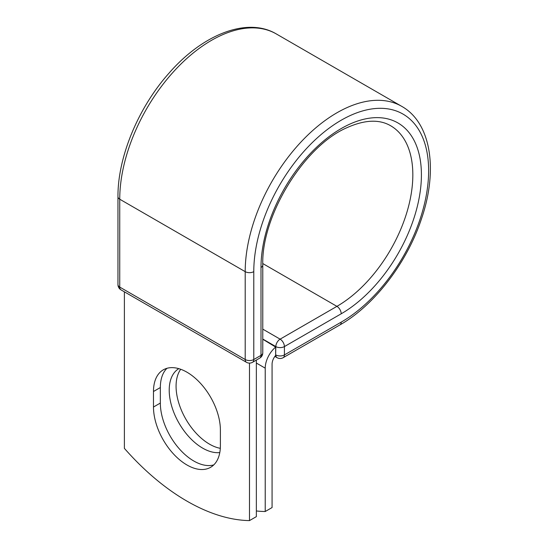 <?xml version="1.0" encoding="UTF-8"?>
<svg xmlns="http://www.w3.org/2000/svg" width="548" height="548" viewBox="0 0 548 548"><rect width="100%" height="100%" fill="white"/><g stroke="black" fill="none" stroke-linecap="round" stroke-linejoin="round"><path stroke-width="0.82" d="M186.936 464.971A47.313 27.318 -120 0 0 210.596 467.314A47.313 27.318 -120 0 0 220.392 445.654L220.392 430.139A47.313 27.318 -120 0 0 199.739 382.525A47.313 27.318 -120 0 0 163.283 369.845A47.313 27.318 -120 0 0 153.481 391.505L153.481 407.027A47.313 27.318 -120 0 0 186.936 464.971M166.962 368.297A47.313 27.318 -120 0 0 160.345 387.546L160.345 403.061A47.313 27.318 -120 0 0 193.8 461.012A47.313 27.318 -120 0 0 213.775 464.903M220.31 448.333A47.313 27.318 60 0 1 209.528 444.168A47.313 27.318 60 0 1 180.477 407.924A47.313 27.318 60 0 1 180.717 369.27M219.796 452.573A47.313 27.318 60 0 1 202.664 448.134A47.313 27.318 60 0 1 171.819 406.637A47.313 27.318 60 0 1 178.799 368.653M256.354 510.962A202.191 116.738 -120 0 0 265.218 511.517L265.218 368.16A18.927 10.926 -60 0 1 275.651 347.062L275.651 354.816L275.829 346.583L262.773 339.041M265.218 511.517L272.075 507.558L272.075 364.201A9.22 5.322 -60 0 1 275.685 355.385A6.069 3.5 -60 0 1 275.651 354.816M275.651 347.062L262.773 339.246M249.491 363.112L249.491 520.6L256.354 516.641L256.354 360.084M249.491 520.6A202.191 116.738 60 0 1 124.389 448.374L124.389 291.824M265.218 368.16L256.354 363.043M341.205 322.128L284.412 354.919A6.069 3.5 60 0 1 283.152 357.693L339.945 324.902A6.069 3.5 -120 0 0 341.205 322.128A123.643 71.384 -60 0 0 428.632 170.702A123.643 71.384 -60 0 0 341.205 120.224A123.643 71.384 -60 0 0 253.779 271.65L253.779 359.522L260.999 355.351A6.069 3.5 0 0 0 262.773 352.878L262.773 265.006C261.266 215.823 303.88 146.343 346.665 127.807C364.536 119.772 379.175 119.08 390.594 125.718A107.36 61.986 -60 0 1 407.054 211.754A107.36 61.986 -60 0 1 336.917 306.359L280.117 339.15A6.069 3.5 60 0 1 284.412 346.583L284.412 354.919A6.069 3.5 180 0 1 275.829 354.919A6.069 3.5 120 0 0 277.089 357.693A6.069 6.069 0 0 0 283.152 357.693M262.773 265.006A6.069 3.5 0 0 1 260.999 267.486A113.429 65.486 -60 0 1 341.205 128.561A113.429 65.486 -60 0 1 421.412 174.867A113.429 65.486 -60 0 1 341.205 313.792L284.412 346.583A6.069 3.5 180 0 1 275.829 346.583A6.069 3.5 120 0 1 280.117 339.15L262.773 329.136M341.205 313.792A6.069 3.5 -120 0 0 336.917 306.359L262.787 263.561M117.964 196.746A6.069 3.5 0 0 0 119.745 199.219A129.705 74.884 -60 0 1 176.36 68.692A129.705 74.884 -60 0 1 276.308 33.942C247.189 16.646 202.671 34.387 168.935 73.247C138.247 107.641 117.635 157.29 117.964 196.746L117.964 284.611A6.069 3.5 0 0 0 119.745 287.09L245.203 359.522A6.069 3.5 0 0 0 253.779 359.522A6.069 3.5 -120 0 1 252.518 362.297L259.738 358.125A6.069 3.5 -120 0 0 260.999 355.351L260.999 267.486M117.964 284.611A6.069 6.069 0 0 0 120.998 289.865A6.069 3.5 120 0 1 119.745 287.09L119.745 199.219L245.203 271.65A129.705 74.884 -60 0 1 301.818 141.124A129.705 74.884 -60 0 1 401.766 106.374L276.308 33.942M120.998 289.865L246.456 362.297A6.069 3.5 120 0 1 245.203 359.522L245.203 271.65A6.069 3.5 0 0 0 253.779 271.65M160.345 387.546L153.481 391.505M160.345 403.061L153.481 407.027M339.945 324.902C374.263 305.469 406.938 262.834 421.391 219.084C438.208 170.414 431.317 122.958 401.766 106.374M274.87 356.412L277.089 357.693M259.738 358.125A6.069 6.069 0 0 0 262.773 352.878M246.456 362.297A6.069 6.069 0 0 0 252.518 362.297"/></g></svg>
